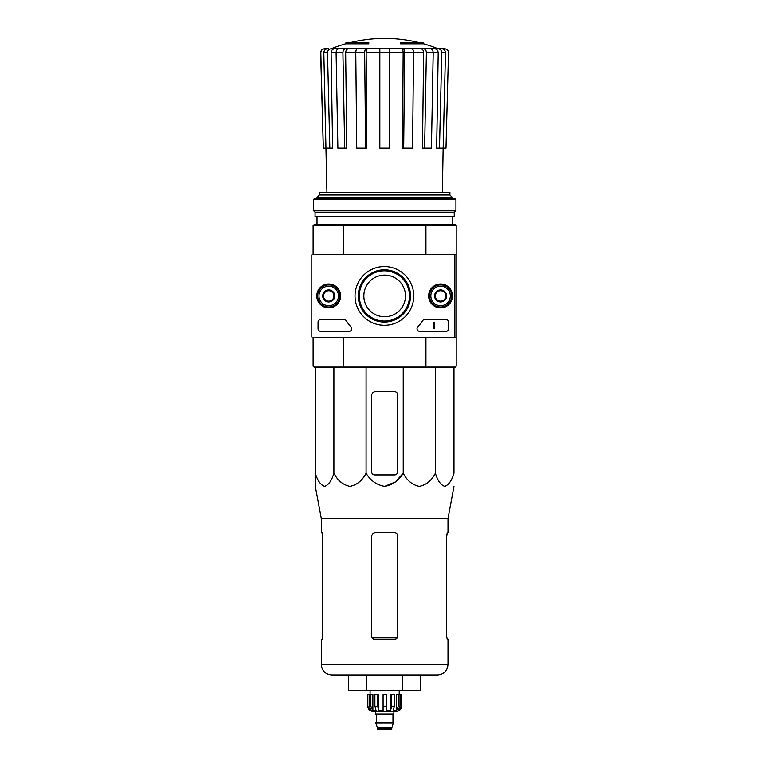 <?xml version="1.0" encoding="UTF-8"?>
<svg xmlns="http://www.w3.org/2000/svg" width="768" height="768" viewBox="0 0 768 768"><rect width="100%" height="100%" fill="white"/><g stroke="black" fill="none" stroke-linecap="round" stroke-linejoin="round"><path stroke-width="1.15" d="M345.629 43.824L368.784 43.824L368.784 43.046L345.629 43.046L345.629 43.824A143.078 143.078 0 0 0 331.546 48.624L438.72 48.806L331.027 48.806M368.784 43.046L368.784 42.47L347.712 42.47A143.078 143.078 0 0 0 345.629 43.046M423.667 43.046A143.078 143.078 0 0 0 421.594 42.47L400.522 42.47L400.522 43.824L423.667 43.824L423.667 43.046L400.522 43.046M336.106 52.771L331.094 52.771L332.64 148.176L323.318 148.176L320.813 52.81C320.995 50.381 322.301 49.046 324.72 48.806L328.608 48.806M329.827 148.176L327.514 52.81C327.686 50.381 328.896 49.046 331.123 48.806L341.616 48.806M358.752 48.806L338.87 48.806C337.162 49.046 336.24 50.381 336.106 52.81L337.882 148.176L344.688 148.176L342.912 52.81L336.106 52.81M413.53 52.81L404.63 52.81L403.68 148.176L412.57 148.176L413.53 52.81C413.453 50.381 412.954 49.046 412.032 48.806L357.274 48.806C356.342 49.046 355.843 50.381 355.776 52.81L356.736 148.176L365.626 148.176L364.666 52.81L355.776 52.81M433.19 52.81L426.384 52.81L424.618 148.176L431.424 148.176L433.19 52.81C433.056 50.381 432.134 49.046 430.426 48.806L410.544 48.806M331.546 48.624L427.68 48.806M438.269 48.806L444.576 48.806C446.995 49.046 448.301 50.381 448.493 52.81L445.987 148.176L443.155 148.176L445.469 52.81L441.792 52.81L439.478 148.176L436.666 148.176L438.202 52.771L433.19 52.771M323.318 148.176L320.63 52.81C320.813 50.39 322.109 49.056 324.528 48.806M448.493 52.81L445.987 148.176M441.859 48.806C444.096 49.046 445.296 50.381 445.469 52.81M441.792 52.81C441.61 50.381 440.41 49.046 438.173 48.806M434.592 48.806C436.81 49.046 438.019 50.371 438.202 52.771M442.368 192.403L443.136 148.176L439.478 148.176M426.384 52.81C426.259 50.381 425.328 49.046 423.619 48.806M420.874 48.806C422.573 49.046 423.504 50.371 423.648 52.771L413.53 52.771M424.618 148.176L422.467 148.176L423.648 52.771M404.63 52.81C404.563 50.381 404.064 49.046 403.133 48.806M401.654 48.806C402.576 49.046 403.075 50.371 403.152 52.771L389.462 52.771M403.68 148.176L402.509 148.176L403.152 52.771M389.462 48.806L389.462 52.81L379.834 52.81L379.834 148.176L389.462 148.176L389.462 52.81M379.834 52.81L379.834 48.806M366.163 48.806C365.242 49.046 364.742 50.381 364.666 52.81M365.626 148.176L366.787 148.176L366.154 52.771C366.23 50.371 366.73 49.046 367.651 48.806M345.677 48.806C343.968 49.046 343.046 50.381 342.912 52.81M344.688 148.176L346.838 148.176L345.658 52.771C345.802 50.371 346.723 49.046 348.422 48.806M327.514 52.81L323.827 52.81L326.938 192.403M323.827 52.81C324 50.381 325.21 49.046 327.446 48.806M331.094 52.771C331.286 50.371 332.496 49.046 334.714 48.806M363.84 295.939A20.813 20.813 0 0 1 395.059 277.92A20.813 20.813 0 0 1 395.059 313.968A20.813 20.813 0 0 1 363.84 295.939M456.192 366.182L425.933 366.182L425.933 337.565L456.192 337.565L456.192 366.182L454.886 367.478L425.578 367.478L425.933 366.182L343.373 366.182L343.373 337.565M425.578 224.4L343.718 224.4L343.373 225.706L425.933 225.706L425.578 224.4L454.886 224.4L456.192 225.706L425.933 225.706L425.933 254.323L456.192 254.323L456.192 337.565M311.808 331.066L311.808 336.787A0.778 0.778 0 0 0 312.595 337.565L454.109 337.565A0.778 0.778 0 0 0 454.886 336.787L454.886 255.101A0.778 0.778 0 0 0 454.109 254.323L312.595 254.323L313.114 254.323L313.114 225.706L343.373 225.706L343.373 254.323M425.578 367.478L314.41 367.478L313.114 366.182L313.114 337.565L312.595 337.565M313.114 366.182L343.373 366.182L343.718 367.478M456.192 225.706L456.192 254.323M343.718 224.4L314.41 224.4L313.114 225.706M449.894 195.005L319.411 195.005L319.411 192.403L449.894 192.403L449.894 195.005L452.285 197.395L317.011 197.395L317.011 198.384M317.011 216.595L317.011 224.4M319.411 195.005L317.011 197.395M397.661 471.802L397.661 394.8A3.12 3.12 0 0 0 394.531 391.67L375.542 391.67A3.898 3.898 0 0 0 371.645 395.578L371.645 471.802A3.12 3.12 0 0 0 374.765 474.922L394.531 474.922A3.12 3.12 0 0 0 397.661 471.802M315.322 367.478L315.322 473.213C317.482 480.528 320.582 484.925 324.614 486.384C328.646 484.915 331.747 480.528 333.898 473.213C337.642 480.528 342.998 484.925 349.987 486.384C356.986 484.915 362.342 480.528 366.077 473.213C370.397 480.538 376.598 484.934 384.653 486.384C392.726 484.915 398.909 480.528 403.229 473.213L403.229 367.478M366.077 473.213L366.077 367.478M333.898 473.213L333.898 367.478M453.974 367.478L453.974 473.213C451.824 480.528 448.733 484.915 444.691 486.384C440.659 484.925 437.558 480.528 435.398 473.213C431.674 480.528 426.307 484.915 419.318 486.384C412.33 484.925 406.963 480.528 403.229 473.213L395.347 481.968L384.653 486.384M435.398 473.213L435.398 367.478M315.322 474.922L315.322 486.384L321.302 518.602L321.302 532.675L322.08 532.675L322.656 535.795L322.656 636.211L322.08 639.331L322.656 636.211M348.605 674.966L348.605 690.576L420.701 690.576L420.701 674.966L402.672 674.966L402.672 690.576M366.624 690.576L366.624 674.966M321.302 518.602L447.994 518.602L447.994 532.675L447.216 532.675L446.65 535.795L446.65 636.211L447.216 639.331L447.994 639.331L447.994 664.56C447.379 670.886 443.914 674.352 437.587 674.966L331.709 674.966C325.392 674.352 321.926 670.886 321.302 664.56L321.302 639.331L322.08 639.331M397.661 535.795C397.459 533.885 396.422 532.848 394.531 532.675L375.542 532.675C373.19 532.896 371.885 534.192 371.645 536.573L371.645 636.211C371.837 638.112 372.874 639.149 374.765 639.331L394.531 639.331C396.422 639.158 397.459 638.112 397.661 636.211L397.661 535.795M321.965 532.675L322.656 536.573M446.65 536.573L447.341 532.675M311.808 273.83L311.808 318.058M320.659 319.613A2.602 2.602 0 0 0 318.058 322.214L318.058 328.723A2.602 2.602 0 0 0 320.659 331.325L349.152 331.325A2.602 2.602 0 0 0 351.053 326.947A45.523 45.523 0 0 1 346.253 320.794A2.602 2.602 0 0 0 344.074 319.613L320.659 319.613M312.595 254.323A0.778 0.778 0 0 0 311.808 255.101L311.808 336.787M413.75 295.939A29.366 29.366 0 0 1 369.706 321.37A29.366 29.366 0 0 1 369.706 270.509A29.366 29.366 0 0 1 413.75 295.939M440.582 284.006A11.933 11.933 0 0 1 450.912 301.91A11.933 11.933 0 0 1 430.243 301.91A11.933 11.933 0 0 1 440.582 284.006M328.723 284.006A11.933 11.933 0 0 1 339.053 301.91A11.933 11.933 0 0 1 318.384 301.91A11.933 11.933 0 0 1 328.723 284.006M417.725 326.947A2.602 2.602 0 0 0 419.626 331.325L446.045 331.325A2.602 2.602 0 0 0 448.646 328.723L448.646 322.214A2.602 2.602 0 0 0 446.045 319.613L424.714 319.613A2.602 2.602 0 0 0 422.534 320.794A45.523 45.523 0 0 1 417.725 326.947M410.515 295.939A26.122 26.122 0 0 1 371.328 318.566A26.122 26.122 0 0 1 371.328 273.312A26.122 26.122 0 0 1 410.515 295.939M409.498 295.939A25.104 25.104 0 0 1 371.837 317.683A25.104 25.104 0 0 1 371.837 274.205A25.104 25.104 0 0 1 409.498 295.939M440.582 284.237A11.702 11.702 0 0 1 450.72 301.795A11.702 11.702 0 0 1 430.445 301.795A11.702 11.702 0 0 1 440.582 284.237M328.723 284.237A11.702 11.702 0 0 1 338.861 301.795A11.702 11.702 0 0 1 318.586 301.795A11.702 11.702 0 0 1 328.723 284.237M433.43 323.126L433.814 322.214L434.602 322.214L434.602 328.723L433.814 328.723L433.43 323.126M333.926 298.944L328.723 301.949L323.52 298.944L323.52 292.934L328.723 289.93L333.926 292.934L333.926 298.944A6.01 6.01 0 0 1 323.52 298.944A6.01 6.01 0 0 1 328.723 289.93A6.01 6.01 0 0 1 333.926 298.944L333.926 292.934L328.723 289.93L323.52 292.934L323.52 298.944L326.122 300.451A5.203 5.203 0 0 1 326.122 291.437A5.203 5.203 0 0 1 333.926 295.939A5.203 5.203 0 0 1 331.325 300.451L333.926 298.944M328.723 286.186A9.754 9.754 0 0 1 337.171 300.816A9.754 9.754 0 0 1 320.275 300.816A9.754 9.754 0 0 1 328.723 286.186M328.723 284.89A11.059 11.059 0 0 1 338.294 301.469A11.059 11.059 0 0 1 319.142 301.469A11.059 11.059 0 0 1 328.723 284.89M331.325 300.451A5.203 5.203 0 0 1 326.122 300.451L328.723 301.949L331.325 300.451M445.786 298.944L440.582 301.949L435.379 298.944L435.379 292.934L440.582 289.93L445.786 292.934L445.786 298.944A6.01 6.01 0 0 1 435.379 298.944A6.01 6.01 0 0 1 440.582 289.93A6.01 6.01 0 0 1 445.786 298.944L445.786 292.934L440.582 289.93L435.379 292.934L435.379 298.944L437.981 300.451A5.203 5.203 0 0 1 437.981 291.437A5.203 5.203 0 0 1 445.786 295.939A5.203 5.203 0 0 1 443.184 300.451L445.786 298.944M440.582 286.186A9.754 9.754 0 0 1 449.03 300.816A9.754 9.754 0 0 1 432.134 300.816A9.754 9.754 0 0 1 440.582 286.186M440.582 284.89A11.059 11.059 0 0 1 450.154 301.469A11.059 11.059 0 0 1 431.002 301.469A11.059 11.059 0 0 1 440.582 284.89M443.184 300.451A5.203 5.203 0 0 1 437.981 300.451L440.582 301.949L443.184 300.451M455.933 199.69L454.627 198.384L314.669 198.384L313.373 199.69L313.373 210.48L455.933 210.48L455.933 199.69L313.373 199.69M455.933 210.48L454.243 212.179L315.062 212.179L313.373 210.48M454.243 212.179L454.243 216.595L315.062 216.595L315.062 212.179M398.448 694.483L398.448 706.186L396.413 710.534L396.413 694.483L401.558 694.483L401.558 706.186C401.251 709.344 399.514 711.082 396.355 711.389L372.941 711.389C369.782 711.082 368.045 709.344 367.738 706.186L370.166 710.534L371.328 710.534L369.293 706.186L369.293 694.483L370.848 694.483L370.848 706.186L369.293 706.186M391.93 728.947L377.366 728.947L378.019 729.6L391.286 729.6L393.494 722.573L375.802 722.573L375.802 723.101L393.494 723.101M377.366 728.947L377.366 727.382L391.93 727.382M376.07 722.573L393.235 722.573M392.976 722.314L392.976 714.643L393.629 713.99M375.418 711.389L375.418 713.99L393.888 713.99L393.888 711.389M386.208 706.186L383.088 706.186L383.088 694.483L386.208 694.483L386.208 710.534L390.538 710.534L391.718 706.186L390.538 710.534L390.538 694.483L394.416 694.483L394.416 706.186L391.718 706.186L391.718 694.483M401.491 694.483L401.491 706.186L399.139 710.534L399.139 709.258M400.013 694.483L400.013 706.186L397.978 710.534L399.139 710.534M394.416 706.186L393.245 710.534L396.413 710.534M383.088 706.186L383.088 710.534L378.758 710.534L377.587 706.186L374.88 706.186L376.061 710.534L372.883 710.534L370.848 706.186M370.166 709.258L370.166 710.534L367.814 706.186L367.814 694.483L367.814 706.186M374.88 706.186L374.88 694.483L377.587 694.483L377.587 706.186M367.738 706.186L367.738 694.483L369.293 694.483M378.758 710.534L378.758 694.483L377.587 694.483M372.883 710.534L372.883 694.483L370.848 694.483M399.216 694.483L399.216 690.576M379.834 52.771L366.154 52.771M355.776 52.771L345.658 52.771M397.181 637.872L372.125 637.872M447.994 664.56L321.302 664.56M376.33 722.314L376.33 714.643L392.976 714.643M400.013 706.186L398.448 706.186M418.531 42.47A143.078 143.078 0 0 0 350.765 42.47M437.75 48.624A143.078 143.078 0 0 0 423.667 43.824M452.285 197.395L452.285 198.384M452.285 216.595L452.285 224.4M448.675 52.81C448.493 50.39 447.187 49.056 444.768 48.806M447.994 518.602L453.974 486.384M377.366 727.382L375.802 723.101M376.33 714.643L375.677 713.99M370.08 694.483L370.08 690.576"/></g></svg>
